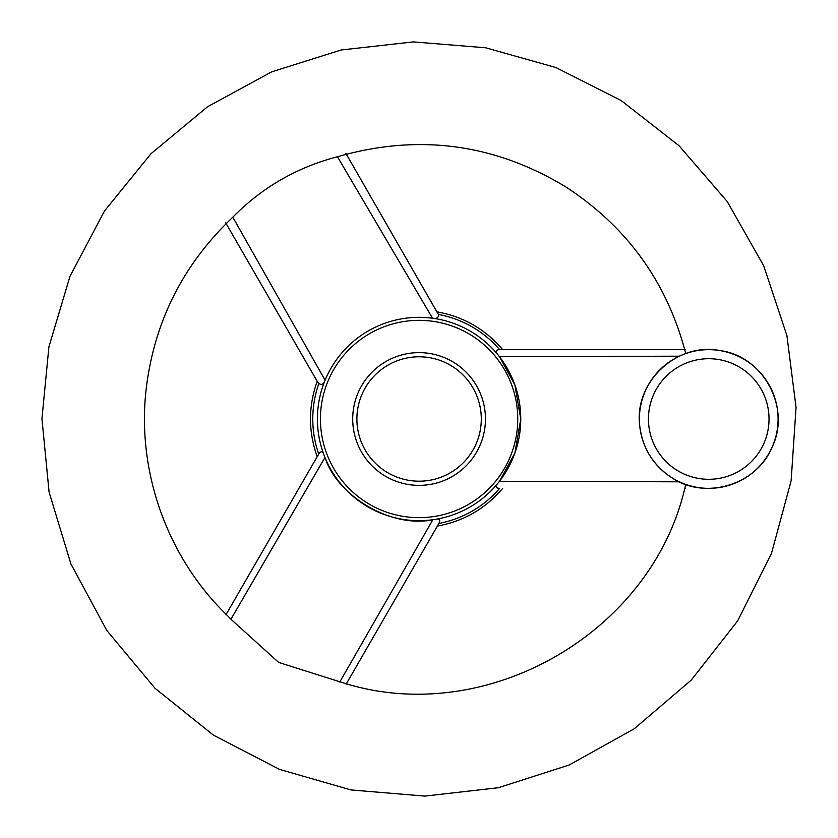 <?xml version="1.0" encoding="UTF-8"?>
<svg xmlns="http://www.w3.org/2000/svg" width="838" height="838" viewBox="0 0 838 838"><rect width="100%" height="100%" fill="white"/><g stroke="black" fill="none" stroke-linecap="round" stroke-linejoin="round"><path stroke-width="1.26" d="M679.335 356.192L499.458 356.716L497.803 354.631C495.028 351.583 495.635 349.907 499.626 349.603L685.264 349.603M679.335 481.808L499.458 481.274L514.857 453.18L520.765 419L514.836 384.778L499.458 356.716M494.326 350.598L497.238 353.95M345.885 153.417L438.4 314.459C438.735 317.728 436.766 318.953 432.492 318.157L430.46 317.958M685.798 484.448L685.285 486.281C652.509 632.302 487.098 727.803 344.261 683.169L278.666 662.429L230.932 619.24L324.966 457.464C337.745 496.944 392.194 528.422 432.837 519.749L435.488 519.351C439.51 518.471 440.652 519.832 438.923 523.436L346.104 684.206M685.264 488.397L684.74 488.397M684.74 349.603L499.616 349.603A106.311 106.311 0 0 0 438.4 314.459M438.923 523.436A106.311 106.311 0 0 0 499.626 488.397C495.635 488.093 495.028 486.417 497.803 483.369M230.932 619.24L227.727 615.888C167.422 558.003 136.426 471.49 146.231 388.476C154.265 322.808 181.951 266.851 229.277 220.624L232.807 217.178C262.084 187.44 296.966 167.307 337.452 156.758L342.197 155.418C421.305 133.902 495.887 144.44 565.954 187.01C626.782 226.669 666.556 281.568 685.285 351.719L685.798 353.552M226.166 223.641L317.214 381.332C308.237 406.44 308.237 431.56 317.214 456.668M232.807 217.178L325.06 380.18C323.615 384.286 321.562 385.375 318.901 383.458L317.214 381.332M317.487 381.803L225.694 222.814M325.898 378.326L325.06 380.18M432.492 318.157L337.452 156.758M225.904 614.82L318.723 454.049C320.985 450.739 322.735 451.054 323.992 454.982M481.295 419A62.201 62.201 0 0 0 387.994 365.127A62.201 62.201 0 0 0 387.994 472.862A62.201 62.201 0 0 0 481.295 419M339.757 682.059L432.837 519.749M520.765 419A101.681 101.681 0 0 0 368.249 330.947A101.681 101.681 0 0 0 368.249 507.053A101.681 101.681 0 0 0 520.765 419A101.681 101.681 0 0 0 368.249 330.947A101.681 101.681 0 0 0 368.249 507.053A101.681 101.681 0 0 0 520.765 419M485.464 419A66.38 66.38 0 0 0 385.899 361.513A66.38 66.38 0 0 0 385.899 476.487A66.38 66.38 0 0 0 485.464 419M639.645 424.939A69.355 69.355 0 0 1 702.799 349.907A69.355 69.355 0 0 1 777.832 413.061A69.355 69.355 0 0 1 714.678 488.093A69.355 69.355 0 0 1 639.645 424.939C634.356 381.604 677.397 341.862 720.177 350.598C763.46 356.255 791.24 407.823 772.154 447.083C755.886 486.27 703.627 500.213 671.081 477.231C652.54 464.65 642.065 447.22 639.645 424.939M648.664 424.164A60.305 60.305 0 0 1 734.308 364.394A60.305 60.305 0 0 1 743.254 468.452A60.305 60.305 0 0 1 648.664 424.164M318.901 383.458A106.311 106.311 0 0 0 318.723 454.049M517.748 419A98.664 98.664 0 0 0 369.757 333.555A98.664 98.664 0 0 0 369.757 504.445A98.664 98.664 0 0 0 517.748 419M796.058 407.362L786.924 335.661L763.711 265.803L727.216 201.518L679 145.697L621.115 100.518L555.898 67.532L485.81 47.808L413.375 41.9L341.16 49.997L271.701 71.838L207.51 106.782L151.029 153.689L104.52 210.946L69.983 276.31L48.908 346.848L41.942 418.791L49.096 492.136L70.958 564.026L106.782 630.427L154.978 688.249L213.407 735.135L279.599 769.41L350.965 789.941L424.803 796.1L498.421 787.71L569.128 765.021L634.251 728.756L691.235 680.121L737.66 620.874L771.463 553.415L791.124 480.897L796.058 407.362M437.405 526.065C463.644 521.278 485.391 508.718 502.653 488.397M437.405 311.935C463.644 316.722 485.391 329.282 502.653 349.603"/></g></svg>
